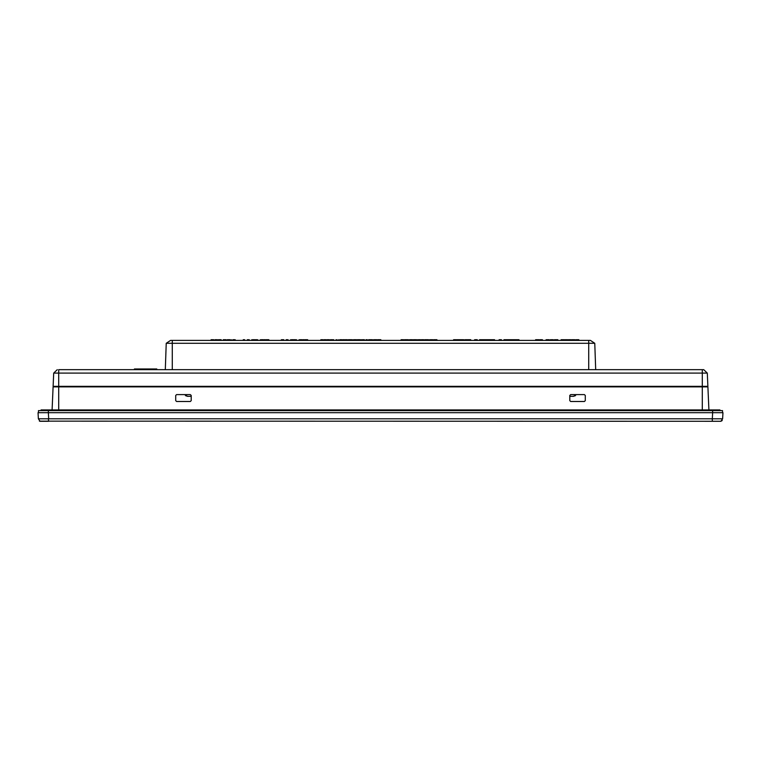 <?xml version="1.0" encoding="UTF-8"?>
<svg xmlns="http://www.w3.org/2000/svg" width="761" height="761" viewBox="0 0 761 761"><rect width="100%" height="100%" fill="white"/><g stroke="black" fill="none" stroke-linecap="round" stroke-linejoin="round"><path stroke-width="1.14" d="M52.09 409.922L53.099 386.864L707.901 386.864L708.91 409.922M191.211 396.329L187.587 396.329L184.59 394.607M576.41 394.607L573.413 396.329L569.789 396.329M54.916 386.864L54.935 386.35M706.084 386.864L706.065 386.35M185.56 395.672L187.587 396.329M573.413 396.329L575.44 395.672M52.766 394.607L52.728 395.473M176.581 394.607L175.715 395.473L175.715 400.638L176.581 401.494L190.345 401.494L191.211 400.638L191.211 395.473L190.345 394.607L176.581 394.607L175.715 395.473M570.655 394.607L569.789 395.473L569.789 400.638L570.655 401.494L584.419 401.494L585.285 400.638L585.285 395.473L584.419 394.607L570.655 394.607L569.789 395.473M175.715 400.638L176.581 401.494M190.345 401.494L191.211 400.638M191.211 395.473L190.345 394.607M569.789 400.638L570.655 401.494M584.419 401.494L585.285 400.638M585.285 395.473L584.419 394.607M708.234 394.607L708.272 395.473M40.514 421.28L41.731 421.28M43.634 421.28L46.041 421.28M48.352 418.797L48.685 421.28L40.086 421.28L38.373 418.797L38.05 412.681L722.95 412.681L722.627 418.797L712.315 418.797L712.315 421.28L720.914 421.28L39.401 421.147M715.007 421.28L717.376 421.28M719.269 421.28L720.496 421.28M38.05 412.681L38.373 418.797L48.685 418.797L48.362 412.681L38.478 412.681L38.478 410.617L722.522 410.617L722.522 412.681L712.638 412.681L712.315 418.797L48.685 418.797M722.95 412.681L722.627 418.797L720.914 421.28L722.227 420.519M58.702 386.35L53.118 386.35L53.698 373.099L707.302 373.099L707.882 386.35L58.702 386.35L58.702 369.656L703.716 369.656L702.298 369.656L702.298 386.35M156.785 369.656L156.785 368.971L134.421 368.971L134.421 369.656M139.577 369.656L139.577 368.971M595.112 352.971L595.692 369.656L594.769 343.287L590.441 340.405L594.769 343.287L166.231 343.287L170.559 340.405L590.441 340.405M453.594 340.405L453.594 339.72L456.41 339.72L456.41 340.405M453.68 340.405L453.68 339.72M459.102 339.72L460.624 339.72M460.082 340.405L460.082 339.72M464.086 340.405L464.086 339.72L463.592 340.405M470.888 340.405L470.412 339.72M467.986 340.405L467.986 339.72L470.583 339.72L470.583 340.405M456.885 339.72L457.485 339.72L456.885 339.72M457.104 340.405L457.104 339.72L459.625 339.72L459.625 340.405M460.7 340.405L460.7 339.72L463.287 339.72L463.287 340.405M465.057 340.405L465.057 339.72L467.53 339.72L467.53 340.405M467.026 340.405L467.026 339.72M464.552 340.405L465.057 339.72M535.601 340.405L535.601 339.72L539.045 339.72L539.045 340.405M535.544 340.405L535.601 339.72M539.863 340.405L539.863 339.72L542.412 339.72L542.412 340.405M546.664 340.405L546.664 339.72L549.195 339.72L549.195 340.405M550.327 340.405L550.327 339.72L553.304 339.72L553.304 340.405M550.812 340.405L550.812 339.72M552.79 340.405L552.79 339.72M554.389 340.405L554.389 339.72L557.832 339.72L557.832 340.405M554.331 340.405L554.389 339.72M561.095 340.405L561.095 339.72L564.557 339.72L564.557 340.405M561.599 340.405L561.599 339.72M562.826 340.405L562.826 339.72M564.006 340.405L564.006 339.72M565.128 340.405L565.128 339.72L567.744 339.72L567.744 340.405M565.632 340.405L565.632 339.72M566.013 340.405L566.013 339.72M568.381 339.72L568.381 340.405L568.381 339.72L570.798 339.72L570.798 340.405M569.913 339.72L570.883 339.72L570.826 340.405M570.883 340.405L570.883 339.72L570.883 340.405M571.606 340.405L571.606 339.72L574.688 339.72M571.54 340.405L572.044 339.72M576.324 340.405L576.324 339.72L578.855 339.72L578.855 340.405M433.665 340.405L433.665 339.72L436.747 339.72M433.599 340.405L434.103 339.72M432.847 340.405L432.847 339.72L430.117 339.72M424.695 340.405L424.695 339.72L428.3 339.72L428.3 340.405M425.37 340.405L425.37 339.72M426.474 340.405L426.474 339.72M427.549 340.405L427.549 339.72M423.782 340.405L423.782 339.72L421.318 339.72L421.318 340.405M417.361 340.405L417.96 339.72M417.618 340.405L417.618 339.72L418.284 339.72L418.246 340.405M418.103 340.405L418.103 339.72M418.959 339.72L420.538 339.72L420.538 340.405M420.062 340.405L420.062 339.72M413.404 340.405L413.404 339.72L416.486 339.72M413.347 340.405L413.841 339.72M412.586 340.405L412.586 339.72L409.856 339.72M404.433 340.405L404.433 339.72L408.048 339.72L408.048 340.405M405.109 340.405L405.109 339.72M406.212 340.405L406.212 339.72M407.287 340.405L407.287 339.72M401.085 339.72L401.085 340.405L401.076 339.72L403.492 339.72L403.492 340.405M402.617 339.72L403.577 339.72L403.53 340.405M403.577 340.405L403.577 339.72L403.577 340.405M323.102 340.405L322.645 339.72M320.828 340.405L320.828 339.72L322.712 339.72L321.913 339.72L322.712 339.72L322.712 340.405M320.933 340.405L320.933 339.72M323.939 340.405L323.939 339.72L326.155 339.72L326.155 340.405M324.405 340.405L324.405 339.72M325.67 340.405L325.67 339.72M325.689 340.405L325.689 339.72M327.002 340.405L327.002 339.72L329.38 339.72L329.38 340.405M328.914 340.405L328.914 339.72M330.407 340.405L330.407 339.72L332.776 339.72L332.776 340.405M330.864 340.405L330.864 339.72M333.47 340.405L333.489 339.72M336.857 340.405L336.857 339.72L337.323 340.405M338.312 340.405L338.312 339.72L338.778 340.405M339.663 340.405L339.663 339.72L342.212 339.72L342.212 340.405M344.41 340.405L344.41 339.72L342.945 339.72L342.945 340.405M343.316 340.405L343.316 339.72M347.425 340.405L346.959 339.72M344.942 340.405L344.942 339.72L345.133 340.405M345.266 340.405L345.266 339.72L347.377 339.72L347.377 340.405M348.338 340.405L348.338 339.72L351.943 339.72L351.943 340.405M349.014 340.405L349.014 339.72M350.117 340.405L350.117 339.72M351.192 340.405L351.192 339.72M356.49 340.405L356.49 339.72L353.76 339.72M357.309 340.405L357.309 339.72L360.391 339.72M357.242 340.405L357.746 339.72M361.266 340.405L361.856 339.72M361.523 340.405L361.523 339.72L362.188 339.72M362.008 340.405L362.008 339.72M362.864 339.72L364.443 339.72L364.443 340.405M363.967 340.405L363.967 339.72M365.936 340.405L365.936 339.72L367.325 339.72L367.325 340.405M366.231 340.405L366.231 339.72M368.6 340.405L368.6 339.72L372.205 339.72L372.205 340.405M369.275 340.405L369.275 339.72M370.379 340.405L370.379 339.72M371.454 340.405L371.454 339.72M376.752 340.405L376.752 339.72L374.022 339.72M377.57 340.405L377.57 339.72L380.652 339.72M377.504 340.405L378.008 339.72M211.073 340.405L211.073 339.72L213.736 339.72L213.736 340.405M214.935 340.405L214.935 339.72L217.132 339.72L217.132 340.405M216.685 340.405L216.685 339.72M214.488 340.405L214.935 339.72M221.185 340.405L221.185 339.72L218.759 339.72M223.258 340.405L223.258 339.72L226.084 339.72L226.084 340.405M223.354 340.405L223.354 339.72M227.225 340.405L227.225 339.72L230.212 339.72L230.212 340.405M227.71 340.405L227.71 339.72M229.698 340.405L229.698 339.72M231.382 340.405L231.382 339.72L231.877 340.405M232.856 340.405L232.856 339.72L235.216 339.72L235.216 340.405M234.721 340.405L234.721 339.72M283.815 340.405L283.815 339.72L281.342 339.72L281.342 340.405M286.165 340.405L286.165 339.72L287.43 339.72L287.43 340.405M286.631 340.405L286.631 339.72M287.087 340.405L287.087 339.72M286.098 340.405L286.165 339.72M288.038 340.405L288.058 339.72M291.415 340.405L291.415 339.72L293.641 339.72L293.641 340.405M291.444 340.405L291.444 339.72M291.587 340.405L291.587 339.72M293.223 340.405L293.223 339.72M294.212 340.405L294.212 339.72L295.696 339.72L295.696 340.405M295.278 340.405L295.278 339.72M296.552 340.405L296.571 339.72M299.929 340.405L299.929 339.72L302.155 339.72L302.155 340.405M301.698 340.405L301.698 339.72M302.907 340.405L302.907 339.72L304.181 339.72L304.181 340.405M303.373 340.405L303.373 339.72M303.839 340.405L303.839 339.72M302.84 340.405L302.907 339.72M304.847 340.405L304.847 339.72L307.672 339.72L307.672 340.405M304.933 340.405L304.933 339.72M243.244 340.405L243.244 339.72L244.642 339.72L244.642 340.405M243.539 340.405L243.539 339.72M247.344 340.405L247.344 339.72L248.619 339.72L248.619 340.405M247.81 340.405L247.81 339.72M248.276 340.405L248.276 339.72M247.277 340.405L247.344 339.72M249.218 340.405L249.237 339.72M252.623 339.72L252.623 340.405L252.595 339.72L254.821 339.72L254.821 340.405M252.766 340.405L252.766 339.72M254.402 340.405L254.402 339.72M255.392 340.405L255.392 339.72L256.885 339.72L256.885 340.405M256.467 340.405L256.467 339.72M257.741 340.405L257.751 339.72M261.109 340.405L261.109 339.72L263.344 339.72L263.344 340.405M262.878 340.405L262.878 339.72M264.086 340.405L264.086 339.72L265.361 339.72L265.361 340.405M264.552 340.405L264.552 339.72M265.018 340.405L265.018 339.72M264.019 340.405L264.086 339.72M266.027 340.405L266.027 339.72L268.852 339.72L268.852 340.405M266.122 340.405L266.122 339.72M499.111 340.405L499.111 339.72L501.423 339.72L501.423 340.405M500.006 340.405L500.006 339.72M503.953 340.405L503.953 339.72L506.95 339.72M506.426 340.405L506.407 339.72L510.346 339.72M512.914 340.405L512.914 339.72L516.852 339.72L516.852 340.405M516.519 339.72L518.983 339.72L518.983 340.405M518.479 340.405L518.479 339.72M506.208 339.72L506.807 339.72L506.208 339.72M508.947 340.405L508.947 339.72M510.022 340.405L510.022 339.72L512.61 339.72L512.61 340.405M514.379 340.405L514.379 339.72M516.348 340.405L516.348 339.72M513.875 340.405L513.875 339.72M477.252 340.405L477.252 339.72L474.617 339.72L474.617 340.405M479.554 340.405L479.554 339.72L482.55 339.72M482.027 340.405L482.008 339.72L485.956 339.72M488.524 340.405L488.524 339.72L492.453 339.72L492.453 340.405M492.12 339.72L494.583 339.72L494.583 340.405M494.089 340.405L494.089 339.72M481.808 339.72L482.407 339.72L481.808 339.72M484.557 340.405L484.557 339.72M485.623 340.405L485.623 339.72L488.21 339.72L488.21 340.405M488.048 339.72L488.524 339.72M489.979 340.405L489.979 339.72M491.948 340.405L491.948 339.72M489.475 340.405L489.475 339.72M57.284 369.656L53.698 373.099L57.284 369.656M703.716 369.656L707.302 373.099L703.716 369.656M165.308 369.656L166.231 343.287M165.603 361.18L165.965 350.726M41.065 410.617L41.065 409.922L719.935 409.922L719.935 410.617M59.215 386.864L59.215 386.35M701.785 386.864L701.785 386.35M702.298 409.922L702.298 386.864M58.702 386.864L58.702 409.922M470.108 340.405L470.108 339.72M458.208 340.405L458.208 339.72M462.812 340.405L462.812 339.72M465.285 340.405L465.285 339.72M466.074 340.405L466.074 339.72M538.817 340.405L538.817 339.72M547.216 340.405L547.216 339.72M547.891 340.405L547.891 339.72M557.604 340.405L557.604 339.72M562.626 340.405L562.626 339.72M563.026 340.405L563.026 339.72M576.876 340.405L576.876 339.72M577.551 340.405L577.551 339.72M426.274 340.405L426.274 339.72M426.655 340.405L426.655 339.72M421.404 340.405L421.404 339.72M406.013 340.405L406.013 339.72M406.393 340.405L406.393 339.72M321.085 340.405L321.085 339.72M322.017 340.405L322.017 339.72M322.417 340.405L322.417 339.72M324.738 340.405L324.738 339.72M331.178 340.405L331.178 339.72M332.643 340.405L332.643 339.72M333.822 340.405L333.822 339.72M349.917 340.405L349.917 339.72M350.298 340.405L350.298 339.72M366.65 340.405L366.65 339.72M370.179 340.405L370.179 339.72M370.559 340.405L370.559 339.72M215.135 340.405L215.135 339.72M215.839 340.405L215.839 339.72M281.427 340.405L281.427 339.72M294.688 340.405L294.688 339.72M294.983 340.405L294.983 339.72M243.958 340.405L243.958 339.72M255.867 340.405L255.867 339.72M256.172 340.405L256.172 339.72M509.87 340.405L509.87 339.72M507.53 340.405L507.53 339.72M512.134 340.405L512.134 339.72M514.607 340.405L514.607 339.72M515.397 340.405L515.397 339.72M485.48 340.405L485.48 339.72M483.13 340.405L483.13 339.72M487.744 340.405L487.744 339.72M490.217 340.405L490.217 339.72M490.997 340.405L490.997 339.72M588.719 340.405L588.719 369.656M172.281 340.405L172.281 369.656M48.362 412.681L48.362 409.922M712.638 412.681L712.638 409.922M467.882 340.405L467.882 339.72M470.745 340.405L470.745 339.72M456.771 340.405L456.771 339.72M456.952 340.405L456.952 339.72M460.586 340.405L460.586 339.72M463.449 340.405L463.449 339.72M546.065 340.405L546.065 339.72M574.888 340.405L574.888 339.72M575.725 340.405L575.725 339.72M436.947 340.405L436.947 339.72M429.223 340.405L429.223 339.72M416.686 340.405L416.686 339.72M408.971 340.405L408.971 339.72M323.025 340.405L323.025 339.72M336.001 340.405L336.001 339.72M352.866 340.405L352.866 339.72M360.59 340.405L360.59 339.72M362.15 340.405L362.15 339.72M373.128 340.405L373.128 339.72M380.852 340.405L380.852 339.72M217.969 340.405L217.969 339.72M290.559 340.405L290.559 339.72M299.083 340.405L299.083 339.72M251.748 340.405L251.748 339.72M260.262 340.405L260.262 339.72M506.094 340.405L506.094 339.72M506.274 340.405L506.274 339.72M509.908 340.405L509.908 339.72M512.771 340.405L512.771 339.72M481.694 340.405L481.694 339.72M481.884 340.405L481.884 339.72M485.508 340.405L485.508 339.72M488.372 340.405L488.372 339.72"/></g></svg>
